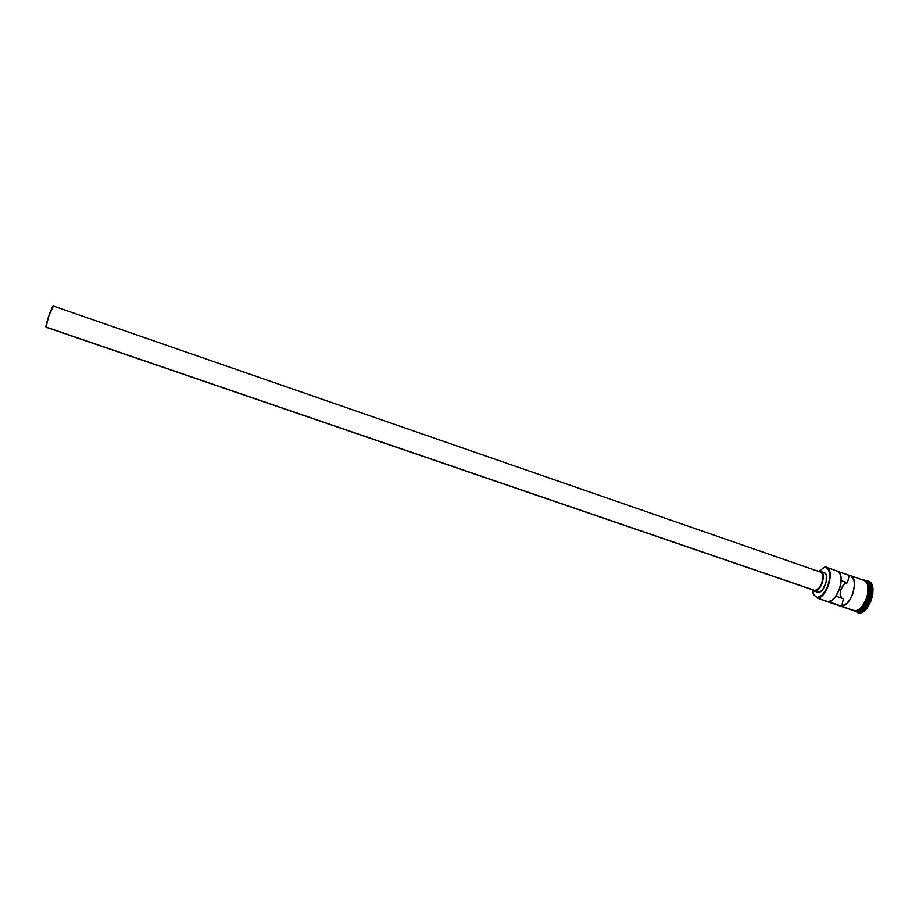 <?xml version="1.0" encoding="UTF-8"?>
<svg xmlns="http://www.w3.org/2000/svg" width="919" height="919" viewBox="0 0 919 919"><rect width="100%" height="100%" fill="white"/><g stroke="black" fill="none" stroke-linecap="round" stroke-linejoin="round"><path stroke-width="1.38" d="M863.998 580.394L865.549 581.302L867.582 584.645L868.271 589.665L867.479 595.615L865.342 601.554L862.194 606.586L858.507 609.86L854.877 610.917C858.461 611.87 862.55 607.229 867.145 597.005C868.846 585.874 867.57 580.257 863.309 580.142L865.583 581.245L867.616 584.599L868.306 589.642L867.525 595.615L863.883 604.254L860.379 608.424L856.657 610.63L853.59 610.618L817.106 597.97L815.992 596.5C813.912 595.661 812.729 593.41 812.43 589.757L813.901 594.788L816.945 597.637L822.149 595.144L826.951 588.286L829.662 579.395L829.8 573.881L828.57 569.7L826.158 567.482L824.63 567.23C835.474 566.161 827.33 598.625 816.945 597.637L817.106 597.97C827.663 598.97 835.945 565.966 824.917 567.057L826.365 567.287C835.578 569.504 826.686 599.039 817.106 597.97L854.888 610.859C864.917 612.1 873.67 582.784 864.009 580.394L850.385 575.65C859.633 577.89 851.465 606.494 841.597 606.172L828.364 601.658C838.071 601.911 846.307 573.238 837.186 571.055L826.365 567.287M837.6 571.216L839.932 573.605L841.103 577.833L840.942 583.301L839.472 589.205L835.302 596.994L831.821 600.348L828.364 601.658L841.597 606.172L843.458 598.751L835.911 596.167L843.458 598.751L841.597 606.172L846.881 603.45L850.213 599.245L852.798 593.8L854.498 585.07L853.935 580.13L850.787 575.811L838.162 571.549L849.271 575.409L847.433 582.795L841.184 580.739L847.031 582.761C842.516 582.382 837.898 594.961 841.413 598.051L840.184 593.766L841.092 589.159L844.228 584.105L847.433 582.795L849.271 575.409L850.362 575.639M815.119 590.549C820.851 591.112 826.147 573.467 820.656 572.123L53.417 306.038C52.337 304.993 45.192 325.165 45.984 327.049L815.119 590.549L46.111 327.256L48.569 316.561L53.405 306.038L820.747 572.158L822.195 573.513L822.93 576.064L821.919 583.071L819.334 587.85L815.119 590.549M823.286 572.526L825.147 573.249L826.342 575.374L826.158 582.405L822.804 589.435L820.518 591.583L818.289 592.307C824.423 592.927 830.075 574.099 824.194 572.675L820.885 571.515C826.732 572.939 821.069 591.779 814.958 591.17L818.289 592.307L812.683 589.849L814.958 591.17L817.175 590.435L819.461 588.286L822.218 583.197L823.298 575.719L822.516 572.996L819.966 571.377L820.874 571.515M866.502 581.302C876.91 582.543 868.386 613.145 857.944 611.905C868.007 613.157 876.76 583.852 867.065 581.451L866.031 581.095C875.635 583.622 866.87 612.778 856.853 611.526L858.346 612.709C869.879 613.972 878.242 579.866 866.226 580.785L867.823 581.038C877.909 583.542 868.811 614.018 858.346 612.709L859.104 612.962C869.592 614.283 878.679 583.806 868.581 581.302L867.823 581.038M855.681 611.307L856.531 611.422C866.284 612.663 875.175 584.427 866.077 581.141C870.017 582.715 870.707 588.826 868.122 599.475C863.561 608.344 859.69 612.318 856.531 611.422L855.681 611.307M857.898 611.284C866.399 610.492 874.015 588.378 867.812 582.52C875.06 587.597 863.573 614.087 857.898 611.284M869.328 585.518C870.833 595.11 868.03 603.22 860.942 609.848C865.951 607.654 872.154 592.192 869.328 585.518M862.55 579.878L862.665 579.878C875.75 579.74 865.078 613.639 855.233 611.319L855.417 611.101C858.84 612.043 862.849 607.666 867.456 597.959C869.523 586.942 868.478 581.107 864.308 580.44M854.877 610.917L852.889 610.377L854.877 610.917M868.696 581.348L871.419 583.726L872.878 588.171L872.832 593.984L871.292 600.291L868.466 606.081L864.836 610.446L860.954 612.732L857.737 612.709M856.99 612.456L859.104 612.962L856.117 611.445M855.417 611.101L860.931 608.665L865.916 601.761L868.65 592.766L868.168 584.783M866.123 581.428L864.687 580.567M822.643 599.854L820.288 599.05L822.643 599.854M824.515 567.23L818.737 571.457L824.515 567.23M866.031 581.095C870.109 582.187 870.982 588.16 868.673 598.981C864.09 608.275 860.15 612.456 856.853 611.526M847.433 582.795L841.184 580.636L847.433 582.795M818.99 571.549L819.966 571.377L818.99 571.549M855.233 611.319L852.12 610.124M853.59 610.618L821.402 599.636M817.473 592.169L814.142 591.032M814.349 590.423L46.111 327.256"/></g></svg>

